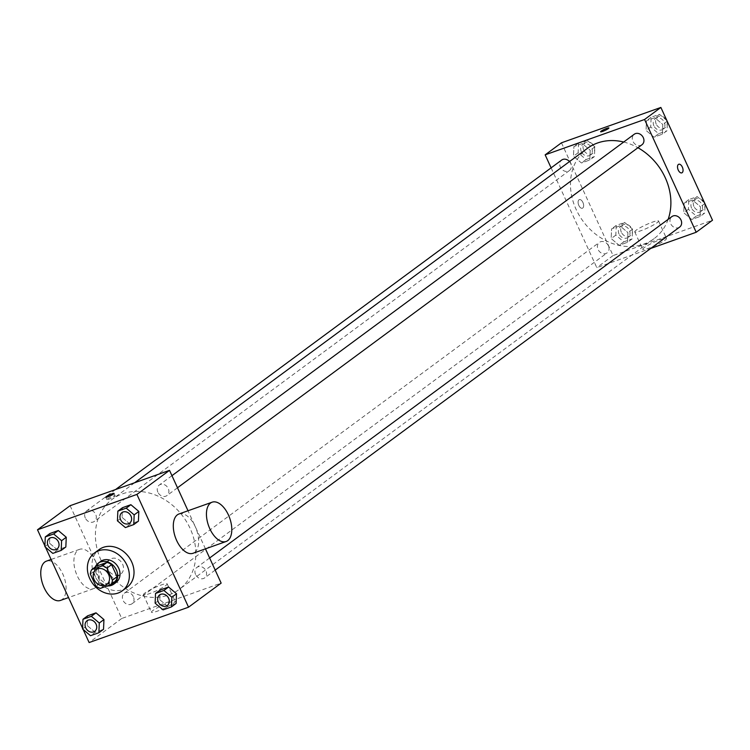 <?xml version="1.0" encoding="UTF-8"?>
<svg xmlns="http://www.w3.org/2000/svg" width="750" height="750" viewBox="0 0 750 750"><rect width="100%" height="100%" fill="white"/><g stroke="black" fill="none" stroke-linecap="round" stroke-linejoin="round"><path stroke-width="0.56" stroke-dasharray="3.75 2.81" d="M108.103 569.344A9.131 7.594 53.6 0 1 109.931 559.425A9.131 7.594 53.6 0 1 121.463 562.256A9.131 7.594 53.6 0 1 120.769 574.106A9.131 7.594 53.6 0 1 108.103 569.344M90.338 574.003L94.987 570.562L100.509 582.619L95.85 586.059M94.987 570.562A12.394 10.312 53.6 0 1 96.422 566.138M100.509 582.619A12.394 10.312 53.6 0 0 105.028 584.934L115.65 581.156M95.269 566.981A13.041 10.847 -126.4 0 0 107.25 585.928M116.109 582.413A13.041 10.847 53.6 0 1 98.006 575.606A13.041 10.847 53.6 0 1 100.612 561.431M105.028 584.934L100.369 588.375M126.966 587.372A23.475 19.528 53.6 0 1 94.378 575.119A23.475 19.528 53.6 0 1 99.075 549.6M117.431 520.837L122.091 517.397L122.513 507.684L122.091 517.397L130.041 524.128L138.412 521.147L130.041 524.128L125.381 527.569M155.128 603.159L159.778 599.719L160.2 590.006L159.778 599.719L167.728 606.45L176.1 603.478L167.728 606.45L163.078 609.891M44.897 545.934L45.45 547.144M82.584 628.256L83.138 629.466M44.859 546.647L49.519 543.206L49.941 533.494L49.519 543.206L57.469 549.947L65.841 546.966L57.469 549.947L52.809 553.387M82.556 628.969L87.216 625.538L87.628 615.825L87.216 625.538L95.166 632.269L103.528 629.288L95.166 632.269L90.506 635.709M101.053 560.259A56.128 46.688 53.6 0 1 112.275 499.256A56.128 46.688 53.6 0 1 183.178 516.675A56.128 46.688 53.6 0 1 178.969 589.556A56.128 46.688 53.6 0 1 101.053 560.259M205.453 548.85L188.016 510.759M70.106 505.706L121.734 618.478L221.147 583.116M195.572 574.5A6.516 5.428 53.6 0 1 196.884 567.413A6.516 5.428 53.6 0 1 205.116 569.438A6.516 5.428 53.6 0 1 204.628 577.903A6.516 5.428 53.6 0 1 195.572 574.5M157.884 492.178A6.516 5.428 53.6 0 1 159.188 485.091A6.516 5.428 53.6 0 1 167.428 487.116A6.516 5.428 53.6 0 1 166.941 495.581A6.516 5.428 53.6 0 1 157.884 492.178M85.312 517.997A6.516 5.428 53.6 0 1 86.616 510.909A6.516 5.428 53.6 0 1 94.856 512.934A6.516 5.428 53.6 0 1 94.369 521.4A6.516 5.428 53.6 0 1 85.312 517.997M133.359 596.634A6.516 5.428 -126.4 0 0 124.312 593.231A6.516 5.428 -126.4 0 0 123.825 601.697A6.516 5.428 -126.4 0 0 132.056 603.722A6.516 5.428 -126.4 0 0 133.359 596.634M121.734 618.478L89.128 642.553M152.897 610.509A13.078 1.772 -24.6 0 0 151.397 612.263A13.078 1.772 -24.6 0 0 164.025 608.428A13.078 1.772 -24.6 0 0 175.181 601.369A13.078 1.772 -24.6 0 0 165.947 603.722A13.078 1.772 -24.6 0 0 152.897 610.509M178.987 513.975A20.869 11.231 -109.6 0 1 196.556 529.866A20.869 11.231 -109.6 0 1 192.966 553.294M95.878 562.116A20.869 11.231 70.4 0 0 79.575 549.338A20.869 11.231 70.4 0 0 75.984 572.756A20.869 11.231 70.4 0 0 93.562 588.656A20.869 11.231 70.4 0 0 95.878 562.116M60.422 600.441A20.869 11.231 70.4 0 0 62.747 573.909A20.869 11.231 70.4 0 0 46.434 561.131M144.9 593.025A13.078 1.772 -24.6 0 0 143.391 594.778A13.078 1.772 -24.6 0 0 156.028 590.944A13.078 1.772 -24.6 0 0 167.184 583.884A13.078 1.772 -24.6 0 0 157.941 586.247A13.078 1.772 -24.6 0 0 144.9 593.025M107.372 498.984A4.566 0.619 155.4 0 1 111.928 496.622A4.566 0.619 155.4 0 1 115.144 495.797A4.566 0.619 155.4 0 1 111.253 498.263A4.566 0.619 155.4 0 1 106.847 499.594A4.566 0.619 155.4 0 1 107.372 498.984M668.128 219.375A56.128 46.688 53.6 0 1 654.019 238.697A56.128 46.688 53.6 0 1 576.112 209.409A56.128 46.688 53.6 0 1 587.334 148.406M623.7 142.022A56.128 46.688 53.6 0 1 637.931 147.722M608.419 245.784A6.516 5.428 -126.4 0 0 599.363 242.381A6.516 5.428 -126.4 0 0 598.875 250.847A6.516 5.428 -126.4 0 0 607.116 252.872A6.516 5.428 -126.4 0 0 608.419 245.784M641.991 144.731A6.516 5.428 53.6 0 1 632.944 141.328A6.516 5.428 53.6 0 1 634.247 134.241M569.503 161.578A6.516 5.428 53.6 0 1 569.419 170.541A6.516 5.428 53.6 0 1 560.372 167.137A6.516 5.428 53.6 0 1 561.675 160.05M679.678 227.053A6.516 5.428 53.6 0 1 670.631 223.65A6.516 5.428 53.6 0 1 671.934 216.562M551.109 167.859L596.784 267.619L650.737 248.428M700.059 216.506L700.481 206.794L692.531 200.053L684.159 203.034L683.738 212.747L691.688 219.478L700.059 216.506L700.481 206.794L692.531 200.053L684.159 203.034L683.738 212.747L691.688 219.478L700.059 216.506L704.719 213.066L705.103 204.066M589.8 159.994L590.222 150.281L582.272 143.55L573.9 146.522L573.478 156.234L581.428 162.975L589.8 159.994L590.222 150.281L582.272 143.55L573.9 146.522L573.478 156.234L581.428 162.975L589.8 159.994L594.459 156.553L594.872 146.841L586.922 140.109L578.559 143.091L578.137 152.794L586.087 159.534L594.459 156.553M561.459 142.809L613.088 255.581L712.5 220.219M662.372 134.175L662.784 124.462L654.834 117.731L646.472 120.712L646.05 130.425L654 137.156L662.372 134.175L662.784 124.462L654.834 117.731L646.472 120.712L646.05 130.425L654 137.156L662.372 134.175L667.022 130.734L667.416 121.744M627.488 242.316L627.909 232.603L619.959 225.872L611.587 228.853L611.166 238.566L619.116 245.297L627.488 242.316L627.909 232.603L619.959 225.872L611.587 228.853L611.166 238.566L619.116 245.297L627.488 242.316L632.147 238.875L632.569 229.162L624.619 222.431L616.247 225.412L615.825 235.125L623.775 241.856L632.147 238.875M613.088 255.581L596.784 267.619M644.259 247.613A13.078 1.772 -24.6 0 0 642.75 249.366A13.078 1.772 -24.6 0 0 655.378 245.531A13.078 1.772 -24.6 0 0 666.534 238.472A13.078 1.772 -24.6 0 0 657.3 240.825A13.078 1.772 -24.6 0 0 644.259 247.613M582.909 202.425A4.566 2.456 70.4 0 0 579.338 199.631A4.566 2.456 70.4 0 0 578.55 204.75A4.566 2.456 70.4 0 0 582.394 208.228A4.566 2.456 70.4 0 0 582.909 202.425A4.566 2.456 70.4 0 0 579.338 199.622A4.566 2.456 70.4 0 0 578.559 204.75A4.566 2.456 70.4 0 0 582.403 208.228A4.566 2.456 70.4 0 0 582.909 202.425M681.806 172.866L681.806 172.866A4.566 2.456 -109.6 0 1 678.234 170.072A4.566 2.456 -109.6 0 1 678.75 164.259L678.75 164.259M636.253 230.137A13.078 1.772 -24.6 0 0 634.744 231.891A13.078 1.772 -24.6 0 0 647.381 228.056A13.078 1.772 -24.6 0 0 658.538 220.997A13.078 1.772 -24.6 0 0 649.303 223.35A13.078 1.772 -24.6 0 0 636.253 230.137M608.906 127.959L608.906 127.959A4.566 0.619 155.4 0 1 605.016 130.425A4.566 0.619 155.4 0 1 600.609 131.766A4.566 0.619 155.4 0 1 600.609 131.756L600.609 131.756M619.022 233.991A6.516 5.428 53.6 0 1 620.325 226.903A6.516 5.428 53.6 0 1 628.556 228.919A6.516 5.428 53.6 0 1 628.069 237.394A6.516 5.428 53.6 0 1 619.022 233.991M632.569 229.162L627.909 232.603M624.619 222.431L619.959 225.872M616.247 225.412L611.587 228.853M615.825 235.125L611.166 238.566M623.775 241.856L619.116 245.297M621.347 232.266A6.516 5.428 53.6 0 1 622.65 225.178A6.516 5.428 53.6 0 1 630.891 227.203A6.516 5.428 53.6 0 1 630.394 235.669A6.516 5.428 53.6 0 1 621.347 232.266M704.55 202.856L697.191 196.613L688.819 199.594L688.397 209.306L696.347 216.037L704.719 213.066M691.584 208.172A6.516 5.428 53.6 0 1 692.897 201.084A6.516 5.428 53.6 0 1 701.128 203.109A6.516 5.428 53.6 0 1 700.641 211.575A6.516 5.428 53.6 0 1 691.584 208.172M704.869 203.55L700.481 206.794M697.191 196.613L692.531 200.053M688.819 199.594L684.159 203.034M688.397 209.306L683.738 212.747M696.347 216.037L691.688 219.478M693.919 206.447A6.516 5.428 53.6 0 1 695.222 199.359A6.516 5.428 53.6 0 1 703.462 201.384A6.516 5.428 53.6 0 1 702.966 209.85A6.516 5.428 53.6 0 1 693.919 206.447M581.325 151.659A6.516 5.428 53.6 0 1 582.628 144.572A6.516 5.428 53.6 0 1 590.869 146.597A6.516 5.428 53.6 0 1 590.381 155.062A6.516 5.428 53.6 0 1 581.325 151.659M594.872 146.841L590.222 150.281M586.922 140.109L582.272 143.55M578.559 143.091L573.9 146.522M578.137 152.794L573.478 156.234M586.087 159.534L581.428 162.975M583.659 149.944A6.516 5.428 53.6 0 1 584.963 142.856A6.516 5.428 53.6 0 1 593.194 144.881A6.516 5.428 53.6 0 1 592.706 153.347A6.516 5.428 53.6 0 1 583.659 149.944M666.863 120.534L659.494 114.291L651.122 117.272L650.709 126.984L658.659 133.716L667.022 130.734M653.897 125.85A6.516 5.428 53.6 0 1 655.2 118.763A6.516 5.428 53.6 0 1 663.441 120.778A6.516 5.428 53.6 0 1 662.953 129.253A6.516 5.428 53.6 0 1 653.897 125.85M667.181 121.228L662.784 124.462M659.494 114.291L654.834 117.731M651.122 117.272L646.472 120.712M650.709 126.984L646.05 130.425M658.659 133.716L654 137.156M656.231 124.125A6.516 5.428 53.6 0 1 657.534 117.038A6.516 5.428 53.6 0 1 665.766 119.062A6.516 5.428 53.6 0 1 665.278 127.528A6.516 5.428 53.6 0 1 656.231 124.125M94.791 631.247A6.516 5.428 53.6 0 1 85.744 627.834A6.516 5.428 53.6 0 1 87.038 620.756M87.216 625.538L95.166 632.269M167.363 605.428A6.516 5.428 53.6 0 1 158.316 602.025A6.516 5.428 53.6 0 1 159.609 594.938M159.778 599.719L167.728 606.45M57.094 548.925A6.516 5.428 53.6 0 1 48.056 545.513A6.516 5.428 53.6 0 1 49.35 538.434M49.519 543.206L57.469 549.947M129.666 523.106A6.516 5.428 53.6 0 1 120.628 519.694A6.516 5.428 53.6 0 1 121.922 512.616M122.091 517.397L130.041 524.128M106.8 584.428L120.769 574.106M95.953 569.747L109.931 559.425M79.575 549.338L51.094 559.472M93.562 588.656L68.531 597.562M143.391 594.778L151.397 612.263M167.184 583.884L175.181 601.369M115.144 495.797L114.066 493.434M106.847 499.594L105.759 497.231M134.644 482.747L112.275 499.256M654.019 238.697L178.969 589.556M132.056 603.722L607.116 252.872M124.312 593.231L599.363 242.381M171.956 475.669L159.188 485.091M177.497 487.781L166.941 495.581M115.566 489.534L86.616 510.909M569.419 170.541L94.369 521.4M209.644 557.991L196.884 567.413M215.194 570.103L204.628 577.903M634.744 231.891L642.75 249.366M658.538 220.997L666.534 238.472M622.65 225.178L620.325 226.903M630.394 235.669L628.069 237.394M695.222 199.359L692.897 201.084M702.966 209.85L700.641 211.575M584.963 142.856L582.628 144.572M592.706 153.347L590.381 155.062M657.534 117.038L655.2 118.763M665.278 127.528L662.953 129.253"/><path stroke-width="1.12" d="M94.125 579.666A9.131 7.594 53.6 0 1 95.953 569.747A9.131 7.594 53.6 0 1 107.484 572.578A9.131 7.594 53.6 0 1 106.8 584.428A9.131 7.594 53.6 0 1 94.125 579.666M100.369 588.375L110.991 584.597A12.394 10.312 53.6 0 0 112.425 580.163L106.903 568.106A12.394 10.312 53.6 0 0 102.384 565.8L91.762 569.578A12.394 10.312 53.6 0 0 90.338 574.003L95.85 586.059A12.394 10.312 53.6 0 0 100.369 588.375M102.384 565.8L107.044 562.359L96.422 566.138L91.762 569.578M107.044 562.359A12.394 10.312 53.6 0 1 111.562 564.675L106.903 568.106M110.991 584.597L115.65 581.156A12.394 10.312 53.6 0 0 117.075 576.722L111.562 564.675M107.25 585.928A13.041 10.847 -126.4 0 0 113.784 584.138A13.041 10.847 -126.4 0 0 115.65 568.547A13.041 10.847 -126.4 0 0 100.659 561.9A13.041 10.847 -126.4 0 0 98.288 563.156A13.041 10.847 -126.4 0 0 95.269 566.981M98.288 563.156L100.612 561.431A13.041 10.847 53.6 0 1 102.984 560.175A13.041 10.847 53.6 0 1 117.975 566.822A13.041 10.847 53.6 0 1 116.109 582.413L113.784 584.138M117.075 576.722L112.425 580.163M89.728 578.559A23.475 19.528 53.6 0 1 94.416 553.041A23.475 19.528 53.6 0 1 124.069 560.325A23.475 19.528 53.6 0 1 122.306 590.803A23.475 19.528 53.6 0 1 89.728 578.559M94.416 553.041L99.075 549.6A23.475 19.528 53.6 0 1 128.728 556.884A23.475 19.528 53.6 0 1 126.966 587.372L122.306 590.803M133.753 524.587L138.412 521.147L138.834 511.434L130.884 504.703L122.513 507.684L117.853 511.125L117.431 520.837L125.381 527.569L133.753 524.587L134.175 514.875L126.225 508.144L117.853 511.125M171.441 606.909L176.1 603.478L176.522 593.766L168.572 587.025L160.2 590.006L155.541 593.447L155.128 603.159L163.078 609.891L171.441 606.909L171.862 597.206L163.912 590.466L155.541 593.447M83.138 629.466L89.128 642.553L188.541 607.191L136.912 494.419L37.5 529.781L44.897 545.934M45.45 547.144L82.584 628.256M61.181 550.406L65.841 546.966L66.263 537.253L58.312 530.522L49.941 533.494L45.281 536.934L44.859 546.647L52.809 553.387L61.181 550.406L61.603 540.694L53.653 533.962L45.281 536.934M98.878 632.728L103.528 629.288L103.95 619.575L96 612.844L87.628 615.825L82.978 619.266L82.556 628.969L90.506 635.709L98.878 632.728L99.291 623.016L91.341 616.284L82.978 619.266M188.016 510.759L169.509 470.344L70.106 505.706L37.5 529.781M169.509 470.344L136.912 494.419M106.284 496.622A4.566 0.619 155.4 0 1 110.841 494.25A4.566 0.619 155.4 0 1 114.066 493.434A4.566 0.619 155.4 0 1 110.166 495.891A4.566 0.619 155.4 0 1 105.759 497.231A4.566 0.619 155.4 0 1 106.284 496.622M188.541 607.191L221.147 583.116L205.453 548.85M226.106 541.5L192.966 553.294A20.869 11.231 -109.6 0 1 176.662 540.516A20.869 11.231 -109.6 0 1 178.987 513.975L212.119 502.191A20.869 11.231 -109.6 0 1 229.697 518.081A20.869 11.231 -109.6 0 1 226.106 541.5A20.869 11.231 -109.6 0 1 209.803 528.722A20.869 11.231 -109.6 0 1 212.119 502.191M51.094 559.472L46.434 561.131A20.869 11.231 70.4 0 0 42.853 584.55A20.869 11.231 70.4 0 0 60.422 600.441L68.531 597.562M134.644 482.747L587.334 148.406A56.128 46.688 53.6 0 1 623.7 142.022M637.931 147.722A56.128 46.688 53.6 0 1 668.128 219.375M171.956 475.669L634.247 134.241A6.516 5.428 53.6 0 1 642.478 136.266A6.516 5.428 53.6 0 1 641.991 144.731L177.497 487.781M115.566 489.534L561.675 160.05A6.516 5.428 53.6 0 1 569.503 161.578M209.644 557.991L671.934 216.562A6.516 5.428 53.6 0 1 680.175 218.588A6.516 5.428 53.6 0 1 679.678 227.053L215.194 570.103M650.737 248.428L696.197 232.256L644.569 119.484L545.156 154.847L551.109 167.859M696.197 232.256L712.5 220.219L660.872 107.447L644.569 119.484M660.872 107.447L561.459 142.809L545.156 154.847M600.609 131.756A4.566 0.619 155.4 0 1 601.134 131.147A4.566 0.619 155.4 0 1 605.691 128.784A4.566 0.619 155.4 0 1 608.906 127.959A4.566 0.619 155.4 0 1 605.016 130.425A4.566 0.619 155.4 0 1 600.609 131.756A4.566 0.619 155.4 0 1 601.134 131.147A4.566 0.619 155.4 0 1 605.681 128.784A4.566 0.619 155.4 0 1 608.906 127.959M678.244 170.062A4.566 2.456 -109.6 0 1 678.75 164.259A4.566 2.456 -109.6 0 1 682.594 167.737A4.566 2.456 -109.6 0 1 681.806 172.866A4.566 2.456 -109.6 0 1 678.244 170.062M678.75 164.259A4.566 2.456 -109.6 0 1 682.594 167.737A4.566 2.456 -109.6 0 1 681.806 172.866M705.103 204.066L704.55 202.856M667.416 121.744L666.863 120.534M87.047 620.747L87.028 620.766A6.516 5.428 53.6 0 1 87.047 620.747A6.516 5.428 53.6 0 1 95.287 622.772A6.516 5.428 53.6 0 1 94.8 631.238A6.516 5.428 53.6 0 1 94.791 631.247A6.516 5.428 53.6 0 1 85.725 627.853A6.516 5.428 53.6 0 1 87.028 620.766A6.516 5.428 53.6 0 1 95.269 622.791A6.516 5.428 53.6 0 1 94.781 631.256L94.8 631.238M103.528 629.288L103.95 619.575L99.291 623.016M103.95 619.575L96 612.844L91.341 616.284M96 612.844L87.628 615.825M159.619 594.938L159.6 594.947A6.516 5.428 53.6 0 1 159.619 594.938A6.516 5.428 53.6 0 1 167.859 596.953A6.516 5.428 53.6 0 1 167.372 605.428A6.516 5.428 53.6 0 1 167.363 605.428A6.516 5.428 53.6 0 1 158.297 602.034A6.516 5.428 53.6 0 1 159.6 594.947A6.516 5.428 53.6 0 1 167.841 596.972A6.516 5.428 53.6 0 1 167.353 605.438L167.372 605.428M176.1 603.478L176.522 593.766L171.862 597.206M176.522 593.766L168.572 587.025L163.912 590.466M168.572 587.025L160.2 590.006M49.359 538.425L49.341 538.444A6.516 5.428 53.6 0 1 49.359 538.425A6.516 5.428 53.6 0 1 57.6 540.45A6.516 5.428 53.6 0 1 57.103 548.916A6.516 5.428 53.6 0 1 57.094 548.925L57.084 548.934A6.516 5.428 53.6 0 1 48.038 545.531A6.516 5.428 53.6 0 1 49.341 538.444A6.516 5.428 53.6 0 1 57.581 540.459A6.516 5.428 53.6 0 1 57.084 548.934M65.841 546.966L66.263 537.253L61.603 540.694M66.263 537.253L58.312 530.522L53.653 533.962M58.312 530.522L49.941 533.494M121.931 512.606L121.912 512.625A6.516 5.428 53.6 0 1 121.931 512.606A6.516 5.428 53.6 0 1 130.162 514.631A6.516 5.428 53.6 0 1 129.675 523.097A6.516 5.428 53.6 0 1 129.666 523.106A6.516 5.428 53.6 0 1 120.609 519.712A6.516 5.428 53.6 0 1 121.912 512.625A6.516 5.428 53.6 0 1 130.144 514.65A6.516 5.428 53.6 0 1 129.656 523.116L129.675 523.097M138.412 521.147L138.834 511.434L134.175 514.875M138.834 511.434L130.884 504.703L126.225 508.144M130.884 504.703L122.513 507.684"/></g></svg>
